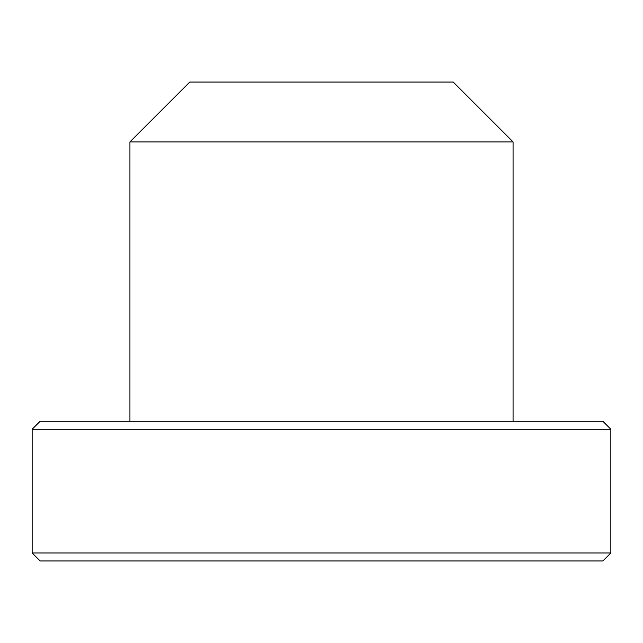 <?xml version="1.0" encoding="UTF-8"?>
<svg xmlns="http://www.w3.org/2000/svg" width="643" height="643" viewBox="0 0 643 643"><rect width="100%" height="100%" fill="white"/><g stroke="black" fill="none" stroke-linecap="round" stroke-linejoin="round"><path stroke-width="0.96" d="M129.934 141.902L189.798 82.039L453.202 82.039L513.066 141.902L129.934 141.902L129.934 421.278M32.15 429.259L40.131 421.278L602.869 421.278L610.85 429.259L32.15 429.259L32.15 552.98L610.85 552.98L602.869 560.961L40.131 560.961L32.15 552.98M513.066 421.278L513.066 141.902M610.85 429.259L610.85 552.98"/></g></svg>

